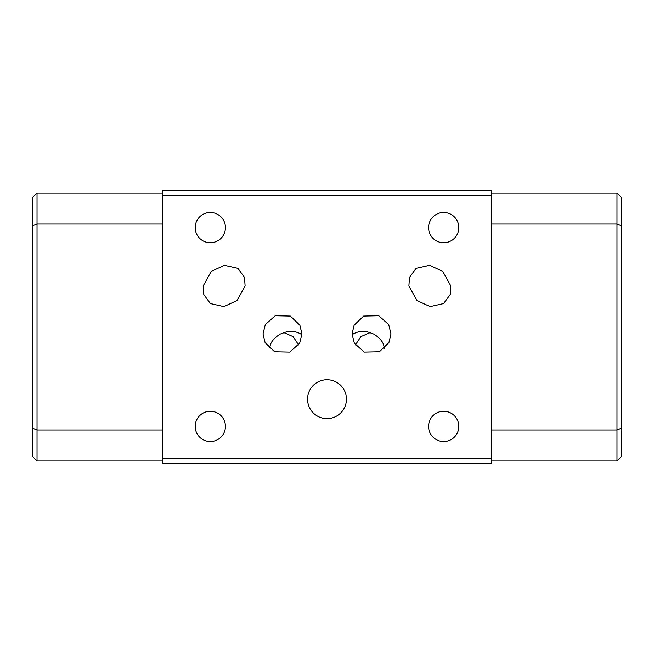 <?xml version="1.0" encoding="UTF-8"?>
<svg xmlns="http://www.w3.org/2000/svg" width="654" height="654" viewBox="0 0 654 654"><rect width="100%" height="100%" fill="white"/><g stroke="black" fill="none" stroke-linecap="round" stroke-linejoin="round"><path stroke-width="0.98" d="M384.16 348.713L384.078 347.699C383.972 342.998 380.595 338.478 373.949 334.161L369.96 332.69L360.885 336.638L355.367 344.936M369.96 332.69A19.448 19.318 26.6 0 0 352.048 334.758M390.986 333.916L388.68 324.588L378.772 315.727L363.624 316.078L354.125 325.202L352.04 333.916L354.345 343.236L364.253 352.097L379.394 351.754L388.893 342.631L390.986 333.916M263.014 333.916L265.107 342.631L274.606 351.754L289.747 352.097L299.655 343.236L301.96 333.916L299.875 325.202L290.376 316.078L275.228 315.727L265.32 324.588L263.014 333.916M298.633 344.936L293.115 336.647L284.04 332.69L280.051 334.161C273.413 338.461 270.037 342.974 269.922 347.699M284.04 332.69A19.448 19.318 153.4 0 1 301.952 334.758M203.173 285.945L203.795 294.545L210.4 303.554L223.913 306.595L237.05 300.497L245.119 285.945L244.498 277.345L237.893 268.328L224.379 265.295L211.242 271.394L203.173 285.945M450.827 285.945L442.758 271.394L429.621 265.295L416.108 268.328L409.502 277.345L408.881 285.945L416.95 300.497L430.087 306.595L443.6 303.554L450.205 294.545L450.827 285.945M327 379.721A19.448 19.448 0 0 0 307.552 399.169A19.448 19.448 0 0 0 327 418.617A19.448 19.448 0 0 0 346.448 399.169A19.448 19.448 0 0 0 327 379.721M210.318 242.732A15.124 15.124 0 0 1 195.194 227.6A15.124 15.124 0 0 1 210.318 212.476A15.124 15.124 0 0 1 225.442 227.6A15.124 15.124 0 0 1 210.318 242.732M443.682 242.732A15.124 15.124 0 0 1 428.558 227.6A15.124 15.124 0 0 1 443.682 212.476A15.124 15.124 0 0 1 458.806 227.6A15.124 15.124 0 0 1 443.682 242.732M443.682 441.524A15.124 15.124 0 0 1 428.558 426.4A15.124 15.124 0 0 1 443.682 411.268A15.124 15.124 0 0 1 458.806 426.4A15.124 15.124 0 0 1 443.682 441.524M210.318 441.524A15.124 15.124 0 0 1 195.194 426.4A15.124 15.124 0 0 1 210.318 411.268A15.124 15.124 0 0 1 225.442 426.4A15.124 15.124 0 0 1 210.318 441.524M491.653 195.194L162.347 195.194L162.347 190.87L491.653 190.87L491.653 463.13L162.347 463.13L162.347 458.806L491.653 458.806M162.347 195.194L162.347 458.806M162.347 460.972L37.025 460.972L32.7 456.647L32.7 197.353L37.025 193.028L162.347 193.028M491.653 193.028L616.975 193.028L621.3 197.353L621.3 456.647L616.975 460.972L491.653 460.972M162.347 224.011L37.025 224.011L37.025 429.989L162.347 429.989M491.653 429.989L616.975 429.989L616.975 224.011L491.653 224.011M621.3 225.793L616.975 224.011L616.975 193.028M616.975 460.972L616.975 429.989L621.3 428.206M37.025 193.028L37.025 224.011L32.7 225.793M32.7 428.206L37.025 429.989L37.025 460.972"/></g></svg>
